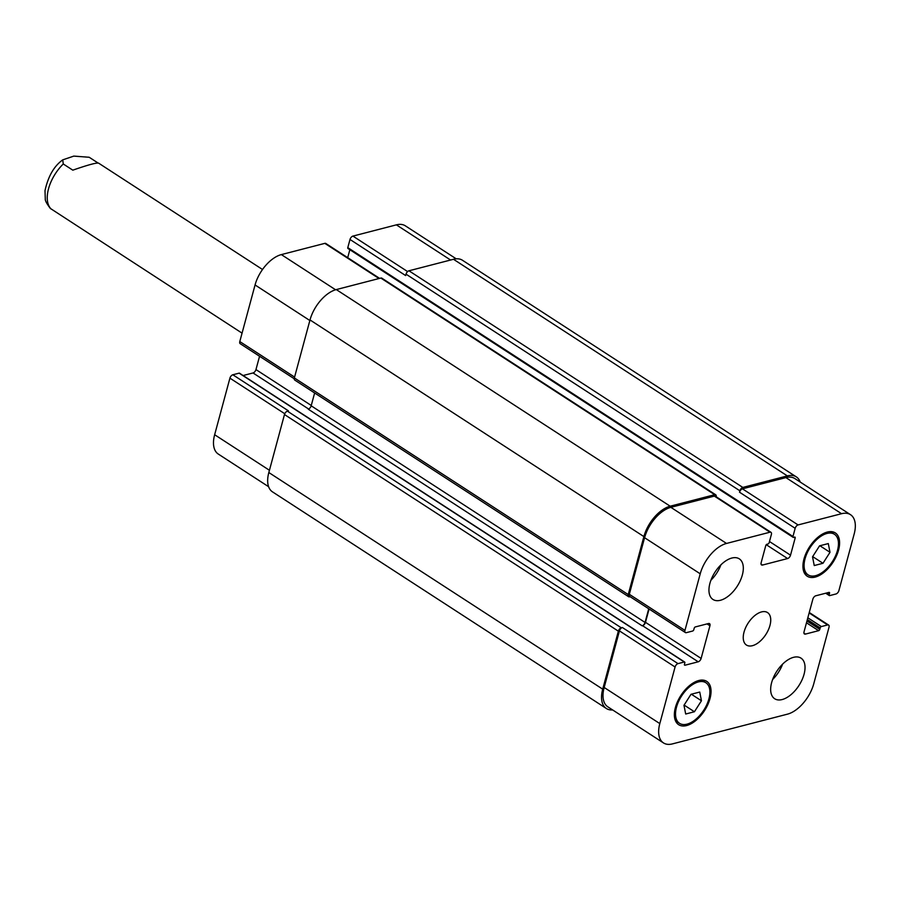 <?xml version="1.0" encoding="UTF-8"?>
<svg xmlns="http://www.w3.org/2000/svg" width="900" height="900" viewBox="0 0 900 900"><rect width="100%" height="100%" fill="white"/><g stroke="black" fill="none" stroke-linecap="round" stroke-linejoin="round"><path stroke-width="1.35" d="M262.519 269.494L98.629 163.159C96.514 162.574 87.907 164.914 72.81 170.167L63.27 163.98L62.73 159.862C54.023 166.118 48.116 176.389 45 190.676L45.281 198.844C45 200.43 46.676 203.614 50.299 208.395L242.055 333.146M62.73 159.862L73.8 156.105L89.212 157.275L98.078 163.024M720.9 564.851A24.199 13.162 -57 0 1 710.933 580.207M720.439 600.278A24.199 13.162 -57 0 1 712.957 599.456A24.199 13.162 -57 0 1 715.095 571.995A24.199 13.162 -57 0 1 739.305 558.855A24.199 13.162 -57 0 1 740.261 580.702A24.199 13.162 -57 0 1 720.439 600.278M782.145 699.559A24.199 13.162 -57 0 1 774.675 698.738A24.199 13.162 -57 0 1 776.801 671.276A24.199 13.162 -57 0 1 801.011 658.136A24.199 13.162 -57 0 1 801.979 679.984A24.199 13.162 -57 0 1 782.145 699.559M782.606 664.121A24.199 13.162 -57 0 1 772.639 679.489M822.982 563.288L814.241 565.549L812.531 556.83L819.562 545.839L828.293 543.577L830.002 552.308L822.982 563.288L812.666 556.605M830.002 552.308L819.9 545.749M694.418 711.754L685.688 714.015L683.977 705.296L690.998 694.305L699.739 692.055L701.449 700.774L694.418 711.754L684.113 705.071M701.449 700.774L691.346 694.215M815.569 575.685A24.199 13.162 123 0 0 835.403 556.11A24.199 13.162 123 0 0 834.435 534.262A24.199 13.162 123 0 0 810.225 547.403A24.199 13.162 123 0 0 808.099 574.864A24.199 13.162 123 0 0 815.569 575.685M815.186 577.091A25.808 14.04 -57 0 1 807.221 576.214A25.808 14.04 -57 0 1 809.494 546.919A25.808 14.04 -57 0 1 835.312 532.913A25.808 14.04 -57 0 1 836.336 556.211A25.808 14.04 -57 0 1 815.186 577.091M687.015 724.151A24.199 13.162 123 0 0 706.837 704.576A24.199 13.162 123 0 0 705.881 682.74A24.199 13.162 123 0 0 681.671 695.869A24.199 13.162 123 0 0 679.534 723.33A24.199 13.162 123 0 0 687.015 724.151M686.633 725.558A25.808 14.04 -57 0 1 678.656 724.691A25.808 14.04 -57 0 1 680.929 695.396A25.808 14.04 -57 0 1 706.759 681.379A25.808 14.04 -57 0 1 707.783 704.678A25.808 14.04 -57 0 1 686.633 725.558M672.435 743.895A29.036 15.795 -57 0 1 663.469 742.916A29.036 15.795 -57 0 1 659.812 723.589L675.079 667.001A3.229 1.755 -57 0 1 678.004 663.626L684.27 662.006A1.294 0.698 -57 0 1 684.675 662.051A1.294 0.698 -57 0 1 684.832 662.906L684.45 664.312A1.294 0.698 123 0 0 684.619 665.168A1.294 0.698 123 0 0 685.012 665.212L698.209 661.804A3.229 1.755 123 0 0 701.123 658.429L709.931 625.77A3.229 1.755 123 0 0 709.526 623.621A3.229 1.755 123 0 0 708.536 623.52L695.34 626.929A1.294 0.698 123 0 0 694.181 628.279L693.799 629.685A1.294 0.698 -57 0 1 692.629 631.035L686.363 632.655A3.229 1.755 -57 0 1 685.361 632.543A3.229 1.755 -57 0 1 684.956 630.405L700.222 573.806A29.036 15.795 -57 0 1 726.525 543.442L769.984 532.204A3.229 1.755 -57 0 1 770.974 532.316A3.229 1.755 -57 0 1 771.379 534.465L769.174 542.632A1.294 0.698 -57 0 1 768.004 543.983L766.924 544.252A1.294 0.698 123 0 0 765.765 545.602L761.13 562.781A3.229 1.755 123 0 0 761.535 564.93A3.229 1.755 123 0 0 762.525 565.043L787.613 558.551A3.229 1.755 123 0 0 790.526 555.176L795.161 538.009A1.294 0.698 123 0 0 795.004 537.142A1.294 0.698 123 0 0 794.599 537.097L793.519 537.379A1.294 0.698 -57 0 1 793.125 537.334A1.294 0.698 -57 0 1 792.956 536.479L795.161 528.311A3.229 1.755 -57 0 1 798.086 524.936L841.545 513.709A29.036 15.795 -57 0 1 850.511 514.688A29.036 15.795 -57 0 1 854.168 534.015L838.901 590.602A3.229 1.755 -57 0 1 835.976 593.977L829.71 595.597A1.294 0.698 -57 0 1 829.305 595.553A1.294 0.698 -57 0 1 829.148 594.697L829.53 593.291A1.294 0.698 123 0 0 829.361 592.425A1.294 0.698 123 0 0 828.967 592.38L815.771 595.789A3.229 1.755 123 0 0 812.857 599.164L804.038 631.822A3.229 1.755 123 0 0 804.442 633.971A3.229 1.755 123 0 0 805.444 634.084L818.629 630.675A1.294 0.698 123 0 0 819.799 629.325L820.181 627.919A1.294 0.698 -57 0 1 821.351 626.569L827.617 624.949A3.229 1.755 -57 0 1 828.619 625.05A3.229 1.755 -57 0 1 829.024 627.199L813.758 683.786A29.036 15.795 -57 0 1 787.455 714.161L672.435 743.895M752.434 645.694A19.361 10.53 -57 0 1 746.449 645.041A19.361 10.53 -57 0 1 748.159 623.07A19.361 10.53 -57 0 1 767.531 612.562A19.361 10.53 -57 0 1 768.296 630.034A19.361 10.53 -57 0 1 752.434 645.694M268.616 486.72L218.306 454.072A29.036 15.795 -57 0 1 214.65 434.734L229.916 378.146A3.229 1.755 -57 0 1 232.841 374.771L239.107 373.151A1.294 0.698 -57 0 1 239.513 373.196A1.294 0.698 -57 0 1 239.704 373.545M243.101 375.525L253.035 372.96A3.229 1.755 123 0 0 255.96 369.585L259.56 356.265M294.233 378.754L240.199 343.699A3.229 1.755 -57 0 1 239.794 341.55L255.06 284.963A29.036 15.795 -57 0 1 281.351 254.599L324.81 243.36A3.229 1.755 -57 0 1 325.811 243.472L379.609 278.37M347.704 257.67L349.853 249.716M348.356 248.535A1.294 0.698 -57 0 1 347.963 248.49A1.294 0.698 -57 0 1 347.794 247.635L349.999 239.468A3.229 1.755 -57 0 1 352.924 236.093L396.382 224.854A29.036 15.795 -57 0 1 405.349 225.833L456.188 258.817M314.629 392.974L311.175 405.799A3.229 1.755 -57 0 1 308.25 409.174L642.127 625.815A3.229 1.755 123 0 0 645.053 622.44L648.731 608.783M232.841 374.771L288.484 410.884L287.404 411.165A3.229 1.755 123 0 0 284.479 414.54L268.83 472.534A29.036 15.795 123 0 0 272.486 491.861L606.364 708.502A29.036 15.795 -57 0 1 602.707 689.164L618.356 631.17A3.229 1.755 -57 0 1 621.27 627.795L622.361 627.514L678.004 663.626M850.511 514.688L794.869 478.575A29.036 15.795 -57 0 0 785.903 477.596L742.444 488.835A3.229 1.755 -57 0 0 739.519 492.21L739.901 490.804A3.229 1.755 -57 0 1 742.815 487.429L787.365 475.909A29.036 15.795 -57 0 1 796.331 476.887L462.454 260.257A29.036 15.795 123 0 0 453.488 259.279L408.949 270.787A3.229 1.755 123 0 0 406.024 274.162L405.641 275.569L349.999 239.468M715.714 494.798L381.836 278.168A3.229 1.755 123 0 0 380.835 278.055L336.296 289.575A29.036 15.795 123 0 0 310.005 319.939L294.356 377.933A3.229 1.755 123 0 0 294.761 380.081L628.639 596.722A3.229 1.755 -57 0 1 628.234 594.574L643.883 536.58A29.036 15.795 -57 0 1 670.174 506.205L714.712 494.696A3.229 1.755 -57 0 1 715.714 494.798A3.229 1.755 -57 0 1 716.164 496.755M663.469 742.916L607.815 706.815A29.036 15.795 -57 0 1 604.17 687.476L619.436 630.889A3.229 1.755 -57 0 1 622.361 627.514M642.127 625.815L642.555 625.702A3.229 1.755 123 0 0 645.48 622.327L649.08 609.008M685.361 632.543L629.719 596.441A3.229 1.755 -57 0 1 629.314 594.293L644.58 537.705A29.036 15.795 -57 0 1 670.871 507.341L714.33 496.103A3.229 1.755 -57 0 1 715.331 496.215L770.974 532.316M612.63 709.931A29.036 15.795 -57 0 1 606.364 708.502M796.331 476.887A29.036 15.795 -57 0 1 800.201 482.04M630.124 596.7L629.629 596.824A3.229 1.755 -57 0 1 628.639 596.722M51.12 209.025A32.265 17.55 -57 0 1 63.27 163.98M269.438 470.284L214.65 434.734M284.771 413.741L229.916 378.146M311.265 405.473L255.96 369.585M308.644 409.039L253.035 372.96M294.581 377.1L239.794 341.55M309.848 320.512L255.06 284.963M335.576 289.777L281.351 254.599M379.012 278.528L324.81 243.36M407.61 271.575L352.924 236.093M450.585 260.021L396.382 224.854M604.17 687.476L659.812 723.589M619.436 630.889L675.079 667.001M642.555 625.702L698.209 661.804M645.48 622.327L701.123 658.429M707.051 623.903L709.931 625.77M629.314 594.293L684.956 630.405M644.58 537.705L700.222 573.806M670.871 507.341L726.525 543.442M714.33 496.103L769.984 532.204M761.029 564.064L762.525 565.043M766.26 544.702L787.613 558.551M769.477 541.519L790.526 555.176M742.444 488.835L798.086 524.936M739.519 492.21L795.161 528.311M785.903 477.596L841.545 513.709M803.947 633.105L805.444 634.084M809.134 612.945L827.617 624.949M821.351 626.569L807.829 617.794M820.181 627.919L807.345 619.582M819.799 629.325L806.962 620.989M818.629 630.675L806.479 622.789M829.53 593.291L828.371 592.538M829.148 594.697L826.549 593.01M787.365 475.909L453.488 259.279M742.815 487.429L408.949 270.787M739.901 490.804L406.024 274.162M792.956 536.479L347.794 247.635M795.161 538.009L794.014 537.255M714.712 494.696L380.835 278.055M670.174 506.205L336.296 289.575M643.883 536.58L310.005 319.939M628.234 594.574L294.356 377.933M645.053 622.44L311.175 405.799M685.012 665.212L684.416 664.83M684.27 662.006L239.107 373.151M621.27 627.795L287.404 411.165M618.356 631.17L284.479 414.54M602.707 689.164L268.83 472.534M803.992 572.209L808.099 574.864M830.34 531.608L834.435 534.262M675.439 720.675L679.534 723.33M701.786 680.074L705.881 682.74M809.258 612.495L828.619 625.05M829.305 595.553L825.716 593.224M793.125 537.334L347.963 248.49M684.675 662.051L239.513 373.196"/></g></svg>
